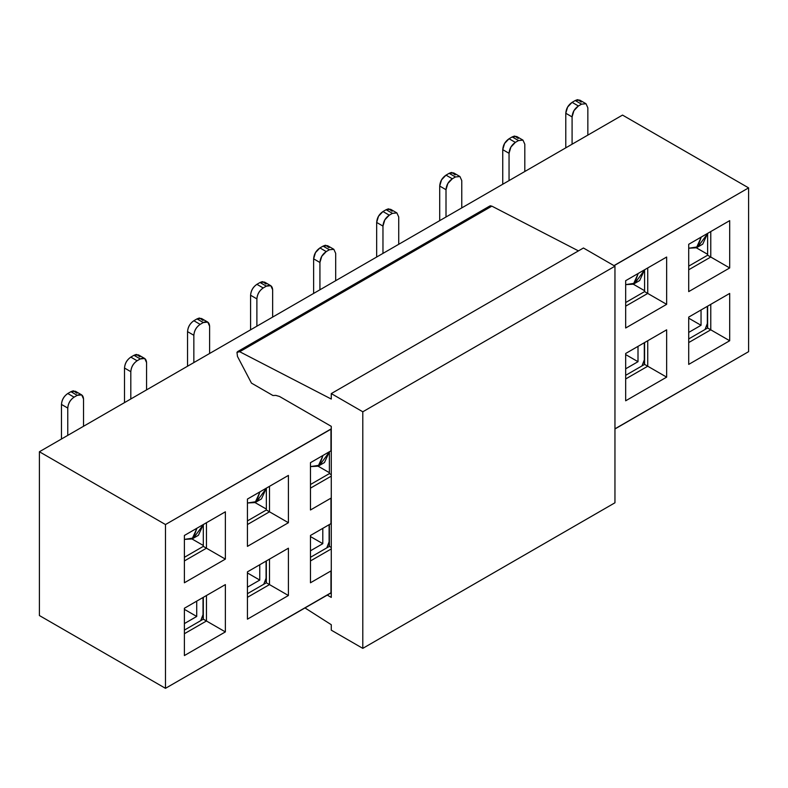 <?xml version="1.0" encoding="UTF-8"?>
<svg xmlns="http://www.w3.org/2000/svg" width="788" height="788" viewBox="0 0 788 788"><rect width="100%" height="100%" fill="white"/><g stroke="black" fill="none" stroke-linecap="round" stroke-linejoin="round"><path stroke-width="1.18" d="M488.875 207.865L489.742 206.042M490.885 205.816L490.028 205.904M491.86 206.141L578.441 250.889L491.86 206.141L239.7 351.724L491.86 206.141M583.435 248.003L614.955 266.206L614.955 502.783L614.955 266.206L583.435 248.003L331.275 393.586L583.435 248.003M331.275 630.164L331.275 624.707L304.986 607.932L331.275 624.707L331.275 630.164L362.795 648.366L614.955 502.783L362.795 648.366L331.275 630.164M327.266 595.098L331.275 597.412L327.266 595.098M331.275 426.347L279.523 396.472L275.83 395.399L272.934 395.507L275.83 395.399L279.523 396.472L331.275 426.347L331.275 597.412L331.275 426.347M251.461 383.106L237.474 356.432L236.971 352.344L237.641 351.586L239.7 351.724L331.275 399.053L331.275 393.586L362.795 411.789L614.955 266.206L362.795 411.789L362.795 648.366L362.795 411.789L331.275 393.586L331.275 399.053L239.7 351.724L236.971 352.344L237.474 356.432L251.461 383.106L272.934 395.507L251.461 383.106M614.079 265.694L748.6 187.879L622.52 115.087L39.4 451.751L165.48 524.542L331.118 429.096M614.955 428.82L748.6 351.665L614.955 428.967M331.118 592.881L165.48 688.328L39.4 615.536L165.48 688.328L330.96 592.783L330.96 570.945L310.472 582.775L310.472 535.466L330.96 523.636L330.96 498.154L310.472 509.984L310.472 462.674L330.96 450.844L330.96 429.007L165.48 524.542L165.48 688.328L165.48 524.542L39.4 451.751L39.4 615.536L39.4 451.751L622.52 115.087L748.6 187.879L613.95 265.625M184.392 535.466L225.368 511.806L225.368 559.116L184.392 582.775L184.392 535.466L225.368 511.806L184.392 535.466L184.392 582.775L225.368 559.116L225.368 511.806L206.456 522.72L206.456 548.202L225.368 559.116L206.456 548.202L184.392 560.938L206.456 548.202L206.456 522.72L184.392 535.466M247.432 499.07L288.408 475.41L288.408 522.72L247.432 546.38L247.432 499.07L288.408 475.41L247.432 499.07L247.432 546.38L288.408 522.72L288.408 475.41L269.496 486.324L269.496 511.806L288.408 522.72L269.496 511.806L247.432 524.542L269.496 511.806L269.496 486.324L247.432 499.07M225.368 631.907L184.392 655.567L184.392 608.257L225.368 584.597L225.368 631.907L206.456 620.993L184.392 633.729L206.456 620.993L225.368 631.907L225.368 584.597L184.392 608.257L184.392 655.567L225.368 631.907M288.408 595.511L247.432 619.171L247.432 571.861L288.408 548.202L288.408 595.511L269.496 584.597L247.432 597.334L269.496 584.597L288.408 595.511L288.408 548.202L247.432 571.861L247.432 619.171L288.408 595.511M331.127 428.908L330.96 450.844L310.472 462.674L310.472 509.984L331.118 498.065L330.96 523.636L310.472 535.466L310.472 582.775L331.118 570.857L331.118 592.694M748.6 351.665L748.6 187.879L748.6 351.665M625.672 280.686L666.648 257.036L666.648 304.345L625.672 328.005L625.672 280.686L666.648 257.036L625.672 280.686L625.672 328.005L666.648 304.345L666.648 257.036L647.736 267.95L647.736 293.431L666.648 304.345L647.736 293.431L625.672 306.168L647.736 293.431L647.736 267.95L625.672 280.686M688.712 244.29L729.688 220.64L729.688 267.95L688.712 291.609L688.712 244.29L729.688 220.64L688.712 244.29L688.712 291.609L729.688 267.95L729.688 220.64L710.776 231.554L710.776 257.036L729.688 267.95L710.776 257.036L688.712 269.772L710.776 257.036L710.776 231.554L688.712 244.29M666.648 377.137L625.672 400.796L625.672 353.487L666.648 329.827L666.648 377.137L647.736 366.223L625.672 378.959L647.736 366.223L666.648 377.137L666.648 329.827L625.672 353.487L625.672 400.796L666.648 377.137M729.688 340.741L688.712 364.401L688.712 317.091L729.688 293.431L729.688 340.741L710.776 329.827L688.712 342.563L710.776 329.827L729.688 340.741L729.688 293.431L688.712 317.091L688.712 364.401L729.688 340.741M331.118 549.019L310.472 560.938L331.118 549.019M310.472 535.466L331.118 523.547L310.472 535.466M331.118 476.228L310.472 488.146L331.118 476.228M310.472 462.674L331.118 450.746L310.472 462.674M247.432 571.861L288.408 548.202L269.496 559.116L269.496 584.597L266.344 582.775L266.344 560.938L266.344 582.775L247.432 593.699L266.344 582.775L269.496 584.597L269.496 559.116L247.432 571.861M184.392 608.257L225.368 584.597L206.456 595.511L206.456 620.993L203.304 619.171L203.304 597.334L203.304 619.171L184.392 630.095L203.304 619.171L206.456 620.993L206.456 595.511L184.392 608.257M688.712 317.091L729.688 293.431L710.776 304.345L710.776 329.827L707.624 328.005L707.624 306.168L707.624 328.005L688.712 338.929L707.624 328.005L710.776 329.827L710.776 304.345L688.712 317.091M625.672 353.487L666.648 329.827L647.736 340.741L647.736 366.223L644.584 364.401L644.584 342.563L644.584 364.401L625.672 375.324L644.584 364.401L647.736 366.223L647.736 340.741L625.672 353.487M587.848 107.808L587.848 135.103L587.848 107.808L586.006 103.73L587.848 107.808M565.784 113.265L565.784 147.849L565.784 113.265L567.626 107.06L572.088 102.351L575.24 100.529L581.544 104.174L586.006 103.73L581.544 104.174L578.392 105.986L573.93 110.694L572.088 116.91L565.784 113.265L572.088 116.91L572.088 144.204L572.088 116.91C572.433 112.26 574.541 108.616 578.392 105.986L572.088 102.351C568.237 104.981 566.129 108.616 565.784 113.265M524.808 144.204L524.808 171.498L524.808 144.204L522.966 140.126L524.808 144.204M502.744 149.661L502.744 184.244L502.744 149.661L504.586 143.455L509.048 138.747L512.2 136.925L518.504 140.569L522.966 140.126L518.504 140.569L515.352 142.382L510.89 147.09L509.048 153.305L502.744 149.661L509.048 153.305L509.048 180.6L509.048 153.305C509.393 148.656 511.501 145.012 515.352 142.382L509.048 138.747C505.197 141.377 503.089 145.012 502.744 149.661M461.768 180.6L461.768 207.894L461.768 180.6L459.926 176.522L461.768 180.6M439.704 186.057L439.704 220.64L439.704 186.057L441.546 179.851L446.008 175.143L449.16 173.321L455.464 176.965L459.926 176.522L455.464 176.965L452.312 178.778L447.85 183.486L446.008 189.701L439.704 186.057L446.008 189.701L446.008 216.996L446.008 189.701C446.353 185.052 448.461 181.407 452.312 178.778L446.008 175.143C442.157 177.773 440.049 181.407 439.704 186.057M398.728 216.996L398.728 244.29L398.728 216.996L396.886 212.918L398.728 216.996M376.664 222.452L376.664 257.036L376.664 222.452L378.506 216.247L382.968 211.539L386.12 209.716L392.424 213.361L396.886 212.918L392.424 213.361L389.272 215.173L384.81 219.882L382.968 226.097L376.664 222.452L382.968 226.097L382.968 253.391L382.968 226.097C383.313 221.448 385.421 217.803 389.272 215.173L382.968 211.539C379.117 214.169 377.009 217.803 376.664 222.452M335.688 253.391L335.688 280.686L335.688 253.391L333.846 249.313L335.688 253.391M313.624 258.848L313.624 293.431L313.624 258.848L315.466 252.643L319.928 247.934L323.08 246.112L329.384 249.757L333.846 249.313L329.384 249.757L326.232 251.569L321.77 256.277L319.928 262.493L313.624 258.848L319.928 262.493L319.928 289.787L319.928 262.493C320.273 257.843 322.381 254.199 326.232 251.569L319.928 247.934C316.077 250.564 313.969 254.199 313.624 258.848M272.648 289.787L272.648 317.081L272.648 289.787C272.244 285.63 270.146 284.419 266.344 286.152L270.806 285.709L272.648 289.787M250.584 295.244L250.584 329.827L250.584 295.244C250.988 290.624 253.086 286.99 256.888 284.33L260.04 282.508L266.344 286.152L263.192 287.965C259.39 290.624 257.292 294.269 256.888 298.888L250.584 295.244L256.888 298.888L256.888 326.183L256.888 298.888C257.233 294.239 259.341 290.595 263.192 287.965L256.888 284.33C253.037 286.96 250.929 290.595 250.584 295.244M209.608 326.183L209.608 353.477L209.608 326.183C209.204 322.026 207.106 320.815 203.304 322.548L207.766 322.105L209.608 326.183M187.544 331.64L187.544 366.223L187.544 331.64C187.948 327.02 190.046 323.385 193.848 320.726L197 318.904L203.304 322.548L200.152 324.361C196.35 327.02 194.252 330.664 193.848 335.284L187.544 331.64L193.848 335.284L193.848 362.579L193.848 335.284C194.193 330.635 196.301 326.99 200.152 324.361L193.848 320.726C189.997 323.356 187.889 326.99 187.544 331.64M146.568 362.579L146.568 389.873L146.568 362.579C146.164 358.422 144.066 357.21 140.264 358.944L144.726 358.501L146.568 362.579M124.504 368.035L124.504 402.619L124.504 368.035C124.908 363.416 127.006 359.781 130.808 357.122L133.96 355.299L140.264 358.944L137.112 360.756C133.31 363.416 131.212 367.06 130.808 371.68L124.504 368.035L130.808 371.68L130.808 398.974L130.808 371.68C131.153 367.031 133.261 363.386 137.112 360.756L130.808 357.122C126.957 359.752 124.849 363.386 124.504 368.035M83.528 398.974L83.528 426.269L83.528 398.974C83.124 394.818 81.026 393.606 77.224 395.34L81.686 394.896L83.528 398.974M61.464 404.431L61.464 439.014L61.464 404.431C61.868 399.811 63.966 396.177 67.768 393.517L70.92 391.695L77.224 395.34L74.072 397.152C70.27 399.811 68.172 403.456 67.768 408.076L61.464 404.431L67.768 408.076L67.768 435.37L67.768 408.076C68.113 403.426 70.221 399.782 74.072 397.152L67.768 393.517C63.917 396.147 61.809 399.782 61.464 404.431M259.764 491.948L266.068 488.304L259.764 491.948M322.804 455.553L329.108 451.908L322.804 455.553M638.004 273.574L644.308 269.929L638.004 273.574M701.044 237.178L707.348 233.534L701.044 237.178M696.375 247.816L707.624 254.307L696.356 247.826M688.712 266.137L707.624 255.214L707.624 233.376L707.624 255.214L710.776 257.036L707.624 255.214L688.712 266.137M633.335 284.212L644.584 290.703L633.316 284.222M625.672 302.533L644.584 291.609L644.584 269.772L644.584 291.609L647.736 293.431L644.584 291.609L625.672 302.533M318.135 466.191L329.384 472.682L318.116 466.2M310.472 484.512L329.384 473.588L329.384 451.751L329.384 473.588L310.472 484.512M255.095 502.586L266.344 509.078L255.076 502.596M247.432 520.907L266.344 509.984L266.344 488.146L266.344 509.984L269.496 511.806L266.344 509.984L247.432 520.907M192.055 538.982L203.304 545.473L192.036 538.992M184.392 557.303L203.304 546.38L203.304 524.542L203.304 546.38L206.456 548.202L203.304 546.38L184.392 557.303M196.724 528.344L203.028 524.7L196.724 528.344M643.668 362.963L644.584 363.495L643.668 362.963M706.708 326.567L707.624 327.099L706.708 326.567M707.348 323.474L705.033 329.502L707.348 323.474L707.348 306.325L707.348 323.474M701.044 309.97L701.044 325.296L688.712 332.418L701.044 325.296L688.712 318.185L701.044 325.296L701.044 309.97M644.308 359.87L641.993 365.898L644.308 359.87L644.308 342.721L644.308 359.87M638.004 346.365L638.004 361.692L625.672 368.814L638.004 361.692L625.672 354.58L638.004 361.692L638.004 346.365M329.108 541.849L326.793 547.877L329.108 541.849L329.108 524.71L329.108 541.849M322.804 528.344L322.804 543.671L310.472 550.792L322.804 543.671L310.472 536.559L322.804 543.671L322.804 528.344M266.068 578.244L263.753 584.272L266.068 578.244L266.068 561.105L266.068 578.244M259.764 564.74L259.764 580.067L247.432 587.188L259.764 580.067L247.432 572.955L259.764 580.067L259.764 564.74M203.028 614.64L200.713 620.668L203.028 614.64L203.028 597.501L203.028 614.64M196.724 601.136L196.724 616.462L184.392 623.584L196.724 616.462L184.392 609.351L196.724 616.462L196.724 601.136M202.388 617.733L203.304 618.265L202.388 617.733M265.428 581.337L266.344 581.869L265.428 581.337M329.384 546.38L329.384 524.542L329.384 546.38L310.472 557.303L329.384 546.38L331.118 547.384L329.384 546.38M328.468 544.941L329.384 545.473L328.468 544.941M331.118 474.593L329.384 473.588L331.118 474.593M586.006 103.73L579.702 100.086L575.24 100.529L577.23 99.751M577.899 99.672L581.229 102.076M522.966 140.126L516.662 136.482L512.2 136.925L514.19 136.147M514.86 136.068L518.189 138.471M459.926 176.522L453.622 172.877L449.16 173.321L451.15 172.542M451.82 172.464L455.149 174.867M396.886 212.918L390.582 209.273L386.12 209.716L388.11 208.938M388.779 208.859L392.109 211.263M333.846 249.313L327.542 245.669L323.08 246.112L325.07 245.334M325.739 245.255L329.069 247.659M270.806 285.709L264.502 282.065L260.04 282.508L262.03 281.73M262.7 281.651L266.029 284.054M207.766 322.105L201.462 318.46L197 318.904L198.99 318.125M199.659 318.047L202.989 320.45M144.726 358.501L138.422 354.856L133.96 355.299L135.95 354.521M136.619 354.442L139.949 356.846M81.686 394.896L75.382 391.252L70.92 391.695L72.91 390.917M73.579 390.838L76.909 393.242M247.432 503L256.435 501.621L259.764 492.352L255.145 502.557L247.432 503M255.145 502.557L261.449 498.912L266.068 488.718L257.843 499.947M310.472 466.604L319.475 465.225L322.804 455.956L318.185 466.161L310.472 466.604M318.185 466.161L324.489 462.517L329.108 452.322L320.883 463.551M625.672 284.626L634.675 283.247L638.004 273.978L633.385 284.182L625.672 284.626M633.385 284.182L639.689 280.538L644.308 270.343L636.083 281.572M688.712 248.23L697.715 246.851L701.044 237.582L696.425 247.787L688.712 248.23M696.425 247.787L702.729 244.142L707.348 233.947L699.123 245.176M184.392 539.396L193.395 538.017L196.724 528.748L192.105 538.953L184.392 539.396M192.105 538.953L198.409 535.308L203.028 525.113L194.803 536.342M581.544 104.174L575.24 100.529L572.088 102.351L578.392 105.986L581.544 104.174M518.504 140.569L512.2 136.925L509.048 138.747L515.352 142.382L518.504 140.569M455.464 176.965L449.16 173.321L446.008 175.143L452.312 178.778L455.464 176.965M392.424 213.361L386.12 209.716L382.968 211.539L389.272 215.173L392.424 213.361M329.384 249.757L323.08 246.112L319.928 247.934L326.232 251.569L329.384 249.757M266.344 286.152L260.04 282.508L256.888 284.33L263.192 287.965L266.344 286.152M203.304 322.548L197 318.904L193.848 320.726L200.152 324.361L203.304 322.548M140.264 358.944L133.96 355.299L130.808 357.122L137.112 360.756L140.264 358.944M77.224 395.34L70.92 391.695L67.768 393.517L74.072 397.152L77.224 395.34M237.641 351.586L489.801 206.003"/></g></svg>
